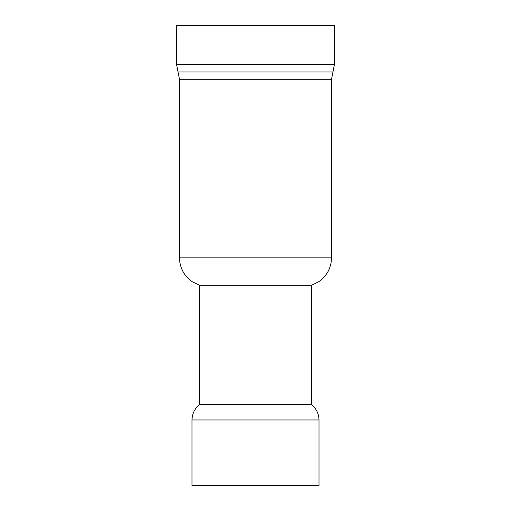<?xml version="1.0" encoding="UTF-8"?>
<svg xmlns="http://www.w3.org/2000/svg" width="511" height="511" viewBox="0 0 511 511"><rect width="100%" height="100%" fill="white"/><g stroke="black" fill="none" stroke-linecap="round" stroke-linejoin="round"><path stroke-width="0.77" d="M311.397 404.629L199.603 404.629L199.603 285.323L311.397 285.323L311.397 404.629C316.322 408.551 318.858 413.661 318.998 419.953L192.002 419.953L192.002 485.45L318.998 485.45L318.998 419.953M334.392 64.673L334.392 25.55L176.608 25.55L176.608 64.673L334.392 64.673L331.511 79.301L179.489 79.301L179.489 257.825L331.511 257.825L331.32 261.095C330.183 269.68 326.095 276.508 319.062 281.567L311.397 285.323M176.608 64.673L178.045 71.987L332.955 71.987M178.045 71.987L179.489 79.301M331.511 79.301L331.511 257.825M179.489 257.825L179.68 261.095C180.817 269.68 184.905 276.508 191.938 281.567L199.603 285.323M192.002 419.953C192.142 413.661 194.678 408.551 199.603 404.629"/></g></svg>
